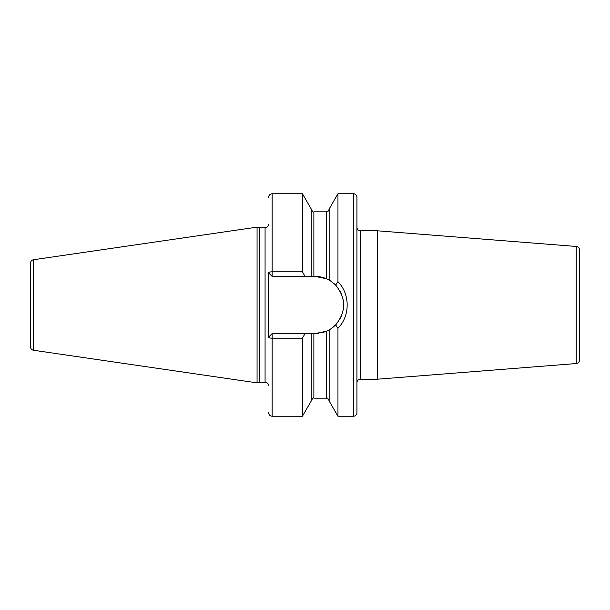 <?xml version="1.0" encoding="UTF-8"?>
<svg xmlns="http://www.w3.org/2000/svg" width="610" height="610" viewBox="0 0 610 610"><rect width="100%" height="100%" fill="white"/><g stroke="black" fill="none" stroke-linecap="round" stroke-linejoin="round"><path stroke-width="0.91" d="M30.5 263.238L30.5 346.762A3.53 3.53 0 0 0 33.52 350.262L257.069 382.866L257.069 227.133L33.52 259.738A3.53 3.53 0 0 0 30.5 263.238M268.613 224.19A3.53 3.53 0 0 1 265.075 227.721L259.25 227.721L259.25 382.279L257.069 382.866M259.25 227.721L257.069 227.133M268.613 385.81A3.53 3.53 0 0 0 265.075 382.279L259.25 382.279M268.316 301.149L268.613 320.509L268.613 272.868A3.53 1.052 0 0 1 272.144 271.816L302.43 271.816L305.046 276.399L311.23 276.399L311.23 208.994L302.43 193.759L302.43 271.816M302.43 338.184L302.43 416.241L311.23 401.006L311.23 333.601L305.046 333.601L302.43 338.184L272.144 338.184A3.53 1.052 180 0 1 268.613 337.132L268.613 320.509M353.396 193.759L353.396 416.241A3.53 3.53 0 0 0 356.934 412.703L356.934 197.297A3.53 3.53 0 0 0 353.396 193.759L337.955 193.759L337.955 281.683L335.63 285.106L330.551 280.943M353.396 416.241L337.955 416.241L337.955 328.317L335.63 324.894L334.646 325.87M337.955 193.759L329.156 208.994L329.156 280.104L326.502 278.778L315.088 276.399L311.23 276.399M311.23 333.601L315.088 333.601L326.502 331.222L322.789 332.541M318.961 333.334L315.088 333.601M333.304 327.044L331.931 328.111M330.551 329.057L335.63 324.894C346.312 311.634 346.312 298.366 335.63 285.106M334.646 284.138L335.195 284.672M337.955 416.241L329.156 401.006L329.156 329.896L326.502 331.222A28.601 28.601 0 0 0 327.189 330.91M327.852 330.589A28.601 28.601 0 0 0 328.409 330.307M328.82 330.086A28.601 28.601 0 0 0 330.811 328.889M334.066 326.388A28.601 28.601 0 0 0 336.712 323.712M339.724 319.526A28.601 28.601 0 0 0 341.92 314.882M343.255 309.949A28.601 28.601 0 0 0 343.209 299.807M341.836 294.882A28.601 28.601 0 0 0 339.595 290.261M336.545 286.098A28.601 28.601 0 0 0 334.066 283.612M330.811 281.111A28.601 28.601 0 0 0 328.82 279.914M328.409 279.693A28.601 28.601 0 0 0 327.852 279.41M327.189 279.09A28.601 28.601 0 0 0 315.088 276.399M305.046 333.601L272.144 333.601L268.613 337.132M268.613 272.868L272.144 276.399L305.046 276.399M337.955 281.683C350.239 294.073 350.239 315.927 337.955 328.317M356.934 382.722A3.53 3.53 0 0 1 360.464 379.191L377.498 379.191L377.498 230.809L360.464 230.809L360.464 379.191M356.934 227.278A3.53 3.53 0 0 0 360.464 230.809M576.244 363.545L576.244 246.455A3.53 3.53 0 0 1 579.5 249.978L579.5 360.022A3.53 3.53 180 0 1 576.244 363.545L377.498 379.191M576.244 246.455L377.498 230.809M579.5 269.673L579.5 340.327L579.5 269.673M33.52 259.738L33.52 350.262M265.075 227.721L265.075 382.279M302.43 416.241L272.144 416.241L272.144 333.601M272.144 276.399L272.144 193.759L302.43 193.759M313.875 276.399L313.875 211.822C313.494 212.585 312.61 211.708 311.23 209.169M311.23 400.831C312.625 398.292 313.502 397.415 313.875 398.178L313.875 333.601M326.502 278.778L326.502 211.822C327.173 211.312 327.73 212.936 329.156 209.169M313.875 398.178L326.502 398.178L326.502 331.222M313.875 211.822L326.502 211.822M326.502 398.178C327.128 397.476 328.012 398.361 329.156 400.831M272.144 193.759C270.001 193.972 268.819 195.147 268.613 197.297M272.144 416.241C270.001 416.028 268.819 414.853 268.613 412.703"/></g></svg>
